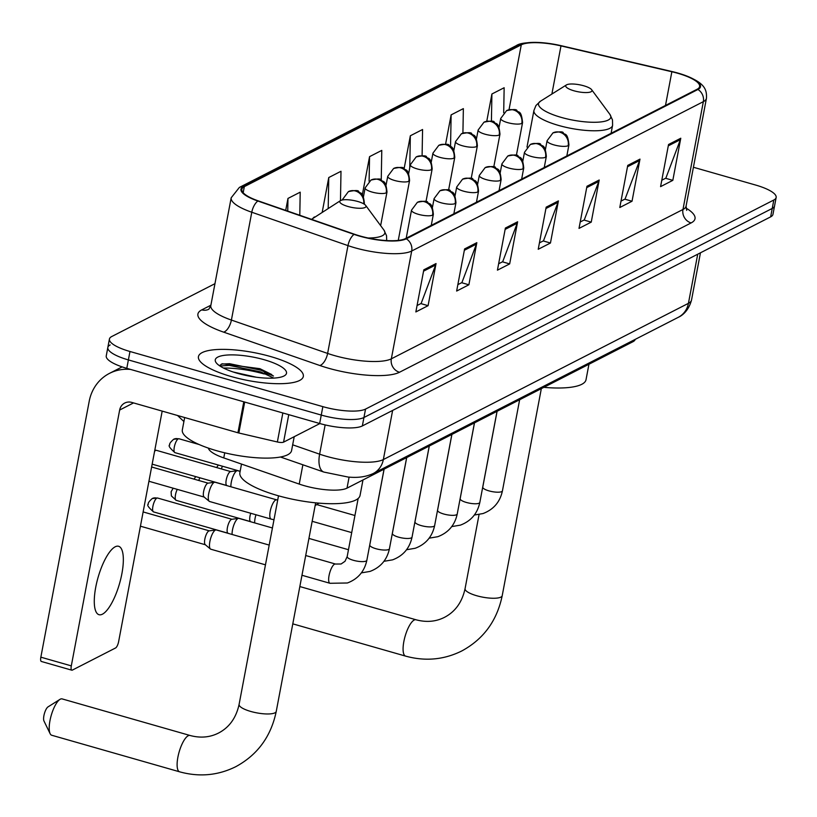<?xml version="1.0" encoding="UTF-8"?>
<svg xmlns="http://www.w3.org/2000/svg" width="817" height="817" viewBox="0 0 817 817"><rect width="100%" height="100%" fill="white"/><g stroke="black" fill="none" stroke-linecap="round" stroke-linejoin="round"><path stroke-width="1.23" d="M635.217 339.372A33.354 8.916 -169.3 0 1 632.93 341.731L347.021 488.137A33.354 8.916 -169.3 0 1 299.226 484.083L223.766 457.918A33.354 8.916 -169.3 0 1 208.355 448.104M110.162 344.948A33.354 8.916 10.7 0 0 107.834 347.46L106.251 355.885A33.354 8.916 10.7 0 0 126.788 368.344L319.661 423.492A33.354 8.916 10.7 0 0 362.35 425.933L770.645 216.862A33.354 8.916 10.7 0 0 772.964 214.34L774.557 205.925A33.354 8.916 10.7 0 1 772.239 208.437A33.354 8.916 10.7 0 0 774.557 205.925L776.15 197.5A33.354 8.916 10.7 0 0 755.613 185.04L693.419 167.26M214.963 283.673L111.755 336.522A33.354 8.916 10.7 0 0 109.427 339.035A33.354 8.916 10.7 0 0 129.974 351.494L322.848 406.641A33.354 8.916 10.7 0 0 365.536 409.092L363.943 417.507L772.239 208.437L363.943 417.507A33.354 8.916 10.7 0 1 321.255 415.067A33.354 8.916 10.7 0 0 363.943 417.507L362.35 425.933M129.974 351.494L128.381 359.919L321.255 415.067L128.381 359.919A33.354 8.916 10.7 0 1 107.834 347.46A33.354 8.916 10.7 0 0 128.381 359.919L126.788 368.344M270.458 356.508A53.371 14.267 10.7 0 0 198.439 356.631A53.371 14.267 10.7 0 0 231.303 376.566A53.371 14.267 10.7 0 0 303.321 376.453A53.371 14.267 10.7 0 0 270.458 356.508A53.371 14.267 10.7 0 0 198.439 356.631A53.371 14.267 10.7 0 0 231.303 376.566A53.371 14.267 10.7 0 0 303.321 376.453A53.371 14.267 10.7 0 0 270.458 356.508M677.702 73.264A35.58 9.508 -169.3 0 1 699.618 86.561A35.58 9.508 -169.3 0 1 697.136 89.237L405.498 238.574A35.58 9.508 -169.3 0 1 354.517 234.254L258.315 200.9A35.58 9.508 -169.3 0 1 241.842 189.319A35.58 9.508 -169.3 0 1 244.324 186.633L521.287 44.812A35.58 9.508 -169.3 0 1 560.983 45.905L671.86 71.753A35.58 9.508 -169.3 0 1 677.702 73.264M678.028 73.101A36.469 9.743 10.7 0 0 677.467 72.938A36.469 9.743 10.7 0 0 672.044 71.549L561.167 45.701A36.469 9.743 10.7 0 0 544.398 42.903A36.469 9.743 10.7 0 0 520.48 44.578L243.507 186.409A36.469 9.743 10.7 0 0 257.845 201.023L354.057 234.387A36.469 9.743 10.7 0 0 406.304 238.809L697.943 89.472A36.469 9.743 10.7 0 0 678.028 73.101M264.412 372.92A44.475 11.887 -169.3 0 1 272.909 375.667M423.809 269.824L415.853 311.941L428.088 305.67L436.043 263.554L423.809 269.824M417.058 305.538L421.133 303.454L435.645 264.984A8.895 8.109 -117.1 0 0 436.043 263.554M420.847 303.597L428.088 305.67M464.597 248.94L456.642 291.056L468.876 284.786L476.832 242.669L464.597 248.94M457.847 284.653L461.922 282.57L476.434 244.099A8.895 8.109 -117.1 0 0 476.832 242.669M461.636 282.713L468.876 284.786M505.386 228.045L497.43 270.161L509.665 263.901L517.621 221.785L505.386 228.045M498.636 263.768L502.71 261.685L517.222 223.215A8.895 8.109 -117.1 0 0 517.621 221.785M502.424 261.828L509.665 263.901M668.541 144.507L660.585 186.623L672.82 180.353L680.775 138.236L668.541 144.507M661.79 180.22L665.865 178.137L680.377 139.666A8.895 8.109 -117.1 0 0 680.775 138.236M665.579 178.28L672.82 180.353M627.752 165.391L619.797 207.508L632.031 201.237L639.987 159.121L627.752 165.391M621.002 201.105L625.076 199.021L639.588 160.551A8.895 8.109 -117.1 0 0 639.987 159.121M624.791 199.164L632.031 201.237M586.963 186.276L579.008 228.392L591.242 222.122L599.198 180.016L586.963 186.276M580.213 221.999L584.288 219.906L598.8 181.435A8.895 8.109 -117.1 0 0 599.198 180.016M584.002 220.059L591.242 222.122M546.175 207.161L538.219 249.277L550.454 243.017L558.409 200.9L546.175 207.161M539.424 242.884L543.499 240.801L558.011 202.32A8.895 8.109 -117.1 0 0 558.409 200.9M543.213 240.944L550.454 243.017M365.536 409.092L773.822 200.012A33.354 8.916 10.7 0 0 776.15 197.5M299.788 215.28L300.207 192.169L287.972 198.429L285.705 210.398M422.093 155.72L422.573 129.505L410.338 135.775L404.119 168.69M462.912 133.13L463.362 108.62L451.127 114.88L445.571 144.252M503.691 112.756L504.15 87.736L491.905 93.996L486.769 121.212M311.512 219.344L340.475 200.635A13.348 3.564 10.7 0 0 347.991 206.497A13.348 3.564 10.7 0 0 361.441 208.233A13.348 3.564 10.7 0 0 365.669 205.394A13.348 3.564 10.7 0 0 357.775 201.482A13.348 3.564 10.7 0 0 340.475 200.635L340.995 171.274L328.761 177.544L322.235 212.073M381.243 180.108L381.784 150.389L369.55 156.66L362.339 194.814M369.55 156.66L369.1 181.282M410.338 135.775L409.756 167.822M451.127 114.88L450.555 146.366M491.905 93.996L491.415 121.233M328.761 177.544L328.199 208.335M287.972 198.429L287.737 211.103M573.953 90.789A13.348 3.564 10.7 0 0 587.403 92.525A13.348 3.564 10.7 0 0 591.631 89.686A13.348 3.564 10.7 0 0 583.746 85.775A13.348 3.564 10.7 0 0 566.436 84.927A13.348 3.564 10.7 0 0 573.953 90.789M543.856 387.34A61.152 16.34 10.7 0 0 586.024 379.701L588.945 364.249M315.658 502.833L276.248 711.403C271.04 736.464 257.549 754.888 235.786 766.683C217.986 775.507 199.266 777.222 179.628 771.82A18.903 5.933 -74 0 1 178.443 754.622A18.903 5.933 -74 0 1 188.206 735.749A18.903 5.933 -74 0 1 190.024 735.474L62.123 698.903A18.903 5.933 106 0 0 60.305 699.178A18.903 5.933 106 0 0 59.947 699.383A18.903 5.933 106 0 0 51.216 715.447A18.903 5.933 106 0 0 50.133 733.697L43.975 721.013A7.782 2.441 -74 0 1 44.424 713.507A7.782 2.441 -74 0 1 48.019 706.889A7.782 2.441 -74 0 1 48.162 706.807M50.133 733.697A18.903 5.933 106 0 0 51.726 735.249L179.628 771.82M241.505 464.066L239.871 472.696A61.152 16.34 10.7 0 0 277.535 495.541A61.152 16.34 10.7 0 0 360.062 495.408L362.973 479.967M254.679 522.9A10.008 3.135 -74 0 1 255.078 518.325A10.008 3.135 -74 0 1 255.976 514.761M250.676 521.654A7.23 2.267 -74 0 1 250.39 521.501A7.23 2.267 -74 0 1 250.012 516.058A7.23 2.267 -74 0 1 250.727 513.26M232.089 534.471A10.008 3.135 -74 0 1 232.488 529.896A10.008 3.135 -74 0 1 237.951 518.54A10.008 3.135 -74 0 1 238.462 518.366A10.008 3.135 -74 0 1 238.911 518.387L272.429 527.976M228.076 533.225A7.23 2.267 -74 0 1 227.8 533.072A7.23 2.267 -74 0 1 227.412 527.629A7.23 2.267 -74 0 1 231.354 519.428A7.23 2.267 -74 0 1 231.732 519.306L238.462 518.366M265.464 564.833L210.806 549.208A10.008 3.135 -74 0 1 210.418 548.993A10.008 3.135 -74 0 1 209.887 541.467A10.008 3.135 -74 0 1 215.351 530.11A10.008 3.135 -74 0 1 215.872 529.937A10.008 3.135 -74 0 1 216.311 529.957L269.191 545.082M205.486 544.796A7.23 2.267 -74 0 1 205.2 544.643A7.23 2.267 -74 0 1 204.822 539.2A7.23 2.267 -74 0 1 208.764 530.999A7.23 2.267 -74 0 1 209.142 530.876L215.872 529.937M230.894 486.769A10.008 3.135 -74 0 1 231.293 482.193A10.008 3.135 -74 0 1 237.277 470.663A10.008 3.135 -74 0 1 237.716 470.694L240.116 471.378M226.891 485.523A7.23 2.267 -74 0 1 226.605 485.369A7.23 2.267 -74 0 1 226.227 479.926A7.23 2.267 -74 0 1 230.169 471.726A7.23 2.267 -74 0 1 230.537 471.603L237.277 470.663M271.132 519.091L209.612 501.505A10.008 3.135 -74 0 1 209.223 501.291A10.008 3.135 -74 0 1 208.692 493.764A10.008 3.135 -74 0 1 214.677 482.234A10.008 3.135 -74 0 1 215.116 482.265L276.636 499.851A10.008 3.135 -74 0 0 275.901 499.902A10.008 3.135 -74 0 0 270.213 511.35A10.008 3.135 -74 0 0 271.132 519.091L273.981 519.765M204.291 497.093A7.23 2.267 -74 0 1 204.005 496.94A7.23 2.267 -74 0 1 203.627 491.497A7.23 2.267 -74 0 1 207.569 483.296A7.23 2.267 -74 0 1 207.947 483.174L214.677 482.234M102.442 614.18A35.58 11.162 106 0 0 120.824 578.661A35.58 11.162 106 0 0 118.588 546.277A35.58 11.162 106 0 0 115.177 546.798A35.58 11.162 106 0 0 96.794 582.317A35.58 11.162 106 0 0 99.02 614.701A35.58 11.162 106 0 0 102.442 614.18M288.758 414.658L283.57 442.15L319.886 423.553M130.71 369.458A44.475 40.523 -117.1 0 0 109.529 373.349A44.475 40.523 -117.1 0 0 89.196 401.331L40.85 657.174L71.304 665.886L119.65 410.042A11.121 10.131 62.9 0 1 124.725 403.047A11.121 10.131 62.9 0 1 131.782 402.413L237.931 432.765L243.783 401.79M71.304 665.886A5.556 1.746 106 0 0 71.814 670.185L41.361 661.474A5.556 1.746 -74 0 1 40.85 657.174M71.814 670.185A5.556 1.746 106 0 0 72.345 670.103L115.585 647.963A5.556 1.746 106 0 0 118.618 641.662L162.185 411.104M283.57 442.15A5.556 1.481 -169.3 0 1 277.361 441.977L238.84 433A5.556 1.481 -169.3 0 1 237.931 432.765M184.662 417.528L182.324 429.916A55.597 14.859 10.7 0 0 216.556 450.678A55.597 14.859 10.7 0 0 291.587 450.565L294.202 436.707M233.182 371.99L256.272 377.219M264.177 359.725A36.244 9.692 10.7 0 0 227.647 355.007A36.244 9.692 10.7 0 0 216.158 362.707A36.244 9.692 10.7 0 0 237.584 373.349A36.244 9.692 10.7 0 0 284.602 375.646A36.244 9.692 10.7 0 0 264.177 359.725M271.795 374.574L259.877 368.671L222.336 363.769L219.395 365.659M219.936 366.016L229.22 365.362L260.725 371.919L273.797 378.097M221.346 364.096L229.536 363.688L261.042 370.244L273.481 376.014M633.175 340.413L632.93 341.731M224.736 452.822L223.766 457.918M302.872 464.781L299.226 484.083M349.094 477.159L347.021 488.137M292.67 444.816L319.621 454.17A44.475 11.887 10.7 0 0 326.422 456.305A44.475 11.887 10.7 0 0 383.347 459.562L688.435 303.332A44.475 11.887 10.7 0 0 691.539 299.982C687.996 313.166 679.427 316.802 678.273 317.323L373.175 473.554A22.243 20.262 62.9 0 0 383.347 459.562L392.63 410.43M697.718 254.199L688.435 303.332A22.243 20.262 62.9 0 1 678.273 317.323M325.146 424.911L319.621 454.17A22.243 10.386 109.1 0 0 323.889 472.073L280.456 457.009M770.645 216.862L773.822 200.012M319.661 423.492L322.848 406.641M685.974 208.039A55.597 14.859 -169.3 0 1 691.131 222.918L399.503 372.256A11.121 10.131 62.9 0 1 391.333 358.826L682.971 209.479A44.475 11.887 10.7 0 0 686.076 206.129L686.688 210.357M399.503 372.256A55.597 14.859 -169.3 0 1 328.352 368.181A55.597 14.859 -169.3 0 1 319.845 365.505L223.633 332.141A55.597 14.859 -169.3 0 1 201.779 309.868L210.898 305.201M334.419 355.569A44.475 11.887 10.7 0 0 391.333 358.826L411.707 251.013A44.475 11.887 -169.3 0 1 347.981 245.611L251.779 212.246A44.475 11.887 -169.3 0 1 231.191 197.775L210.817 305.589A44.475 11.887 10.7 0 0 231.405 320.06L327.617 353.424A44.475 11.887 10.7 0 0 334.419 355.569M544.398 42.903C529.447 41.994 520.092 42.892 516.344 45.599A11.121 10.131 62.9 0 1 520.48 44.578M243.507 186.409A11.121 10.131 -117.1 0 0 239.371 187.43L231.191 197.775M257.845 201.023A11.121 5.198 109.1 0 0 251.779 212.246L231.405 320.06A11.121 5.198 -70.9 0 1 223.633 332.141M354.057 234.387A11.121 5.198 109.1 0 0 347.981 245.611L327.617 353.424A11.121 5.198 -70.9 0 1 319.845 365.505M406.304 238.809A11.121 10.131 62.9 0 1 411.707 251.013L703.345 101.665A11.121 10.131 -117.1 0 0 697.943 89.472M677.467 72.938L678.039 73.101C703.651 81.23 707.073 88.175 706.439 98.316A44.475 11.887 -169.3 0 1 703.345 101.665L682.971 209.479A11.121 10.131 62.9 0 0 691.131 222.918M208.744 309.275A11.121 10.131 62.9 0 1 201.779 309.868M244.324 186.633L243.17 192.72M671.86 71.753L665.498 105.444M560.983 45.905L551.884 94.047M521.287 44.812L509.022 109.723M545.919 208.519L558.011 202.32M586.708 187.634L598.8 181.435M627.497 166.739L639.588 160.551M668.286 145.855L680.377 139.666M505.131 229.403L517.222 223.215M464.342 250.288L476.434 244.099M423.553 271.173L435.645 264.984M541.334 388.626L502.21 595.695A18.903 5.055 -169.3 0 1 500.892 597.115A18.903 5.055 -169.3 0 1 476.699 595.736A18.903 5.055 -169.3 0 1 465.067 588.669C462.116 602.16 455.273 611.719 444.519 617.325C435.859 621.727 426.351 622.544 415.986 619.766L299.839 586.555M502.21 595.695C497.002 620.757 483.521 639.18 461.758 650.975C443.948 659.799 425.228 661.504 405.6 656.112A18.903 5.933 -74 0 1 404.415 638.904A18.903 5.933 -74 0 1 414.178 620.042A18.903 5.933 -74 0 1 415.986 619.766M526.996 147.101L533.92 110.479L535.962 105.516L540.446 101.226A36.775 9.824 10.7 0 0 561.167 117.372A36.775 9.824 10.7 0 0 598.228 122.162A36.775 9.824 10.7 0 0 609.88 114.349L591.631 89.686M533.92 110.479A40.033 10.692 10.7 0 0 558.573 125.43A40.033 10.692 10.7 0 0 612.587 125.338L612.495 119.976L609.88 114.349M276.248 711.403A18.903 5.055 -169.3 0 1 274.931 712.832A18.903 5.055 -169.3 0 1 250.737 711.444A18.903 5.055 -169.3 0 1 239.095 704.387C236.154 717.877 229.301 727.426 218.558 733.033C209.898 737.434 200.39 738.251 190.024 735.474M368.11 238.002A36.775 9.824 10.7 0 0 383.919 230.057L365.669 205.394M314.484 216.934A36.775 9.824 10.7 0 0 312.513 219.691M568.162 145.702A11.121 2.972 10.7 0 0 568.938 144.864C567.601 131.527 564.68 135.387 563.332 133.038C563.281 131.486 559.819 131.435 552.935 132.905A11.121 10.131 62.9 0 1 560.002 132.272A11.121 10.131 -117.1 0 1 568.162 145.702A11.121 2.972 10.7 0 1 553.926 144.885A11.121 2.972 10.7 0 1 547.084 140.738L552.935 132.905M482.541 488.076L482.765 487.126A10.008 2.676 10.7 0 0 488.923 490.864A10.008 2.676 10.7 0 0 501.485 491.711A10.008 2.676 10.7 0 0 502.435 490.843C500.045 501.985 493.56 509.563 482.97 513.566L474.34 515.027M545.562 157.273A11.121 2.972 10.7 0 0 546.338 156.435C545.01 143.098 542.079 146.958 540.731 144.609C540.691 143.057 537.229 143.006 530.345 144.476A11.121 10.131 62.9 0 1 537.402 143.843A11.121 10.131 -117.1 0 1 545.562 157.273A11.121 2.972 10.7 0 1 531.336 156.456A11.121 2.972 10.7 0 1 524.483 152.309L530.345 144.476M459.951 499.647L460.165 498.697A10.008 2.676 10.7 0 0 466.333 502.435A10.008 2.676 10.7 0 0 478.885 503.282A10.008 2.676 10.7 0 0 479.834 502.414C477.445 513.556 470.96 521.134 460.38 525.137L451.74 526.597M522.962 168.843A11.121 2.972 10.7 0 0 523.738 168.006C522.41 154.668 519.479 158.529 518.131 156.18C518.09 154.627 514.628 154.576 507.745 156.047A11.121 10.131 62.9 0 1 514.802 155.414A11.121 10.131 -117.1 0 1 522.962 168.843A11.121 2.972 10.7 0 1 508.736 168.026A11.121 2.972 10.7 0 1 501.893 163.88L507.745 156.047M437.35 511.217L437.565 510.268A10.008 2.676 10.7 0 0 443.733 514.005A10.008 2.676 10.7 0 0 456.295 514.853A10.008 2.676 10.7 0 0 457.234 513.985C454.844 525.127 448.359 532.704 437.779 536.708L429.15 538.168M221.387 468.917A7.23 2.267 -74 0 1 222.459 466.221M500.372 180.414A11.121 2.972 10.7 0 0 501.148 179.577C499.81 166.239 496.889 170.099 495.541 167.751C495.49 166.198 492.028 166.157 485.155 167.618A11.121 10.131 62.9 0 1 492.212 166.985A11.121 10.131 -117.1 0 1 500.372 180.414A11.121 2.972 10.7 0 1 486.135 179.597A11.121 2.972 10.7 0 1 479.293 175.451L485.155 167.618M414.75 522.788L414.975 521.838A10.008 2.676 10.7 0 0 421.133 525.576A10.008 2.676 10.7 0 0 433.694 526.424A10.008 2.676 10.7 0 0 434.644 525.556C432.254 536.698 425.769 544.275 415.179 548.278L406.549 549.739M198.786 480.488A7.23 2.267 -74 0 1 199.859 477.792M477.771 191.985A11.121 2.972 10.7 0 0 478.548 191.147C477.22 177.82 474.289 181.67 472.941 179.321C472.9 177.769 469.438 177.728 462.555 179.189A11.121 10.131 62.9 0 1 469.612 178.555A11.121 10.131 -117.1 0 1 477.771 191.985A11.121 2.972 10.7 0 1 463.545 191.168A11.121 2.972 10.7 0 1 456.693 187.022L462.555 179.189M392.16 534.359L392.374 533.409A10.008 2.676 10.7 0 0 398.543 537.147A10.008 2.676 10.7 0 0 411.094 537.994A10.008 2.676 10.7 0 0 412.044 537.126C409.654 548.268 403.169 555.846 392.589 559.849L383.949 561.31M250.523 521.603L176.166 500.341A7.23 2.267 -74 0 1 175.277 496.317A7.23 2.267 -74 0 1 177.269 489.363M455.171 203.556A11.121 2.972 10.7 0 0 455.947 202.718C454.62 189.391 451.689 193.241 450.341 190.892C450.3 189.34 446.838 189.299 439.954 190.759A11.121 10.131 62.9 0 1 447.011 190.126A11.121 10.131 -117.1 0 1 455.171 203.556A11.121 2.972 10.7 0 1 440.945 202.739A11.121 2.972 10.7 0 1 434.103 198.592L439.954 190.759M156.854 498.125A7.23 2.267 -74 0 1 157.548 498.013L152.258 498.533A7.23 6.587 62.9 0 1 156.854 498.125A7.23 2.267 -74 0 0 153.116 505.335A7.23 2.267 -74 0 0 153.565 511.912L227.933 533.174M369.56 545.93L369.774 544.98A10.008 2.676 10.7 0 0 375.943 548.718A10.008 2.676 10.7 0 0 388.504 549.565A10.008 2.676 10.7 0 0 389.443 548.697C387.054 559.839 380.569 567.417 369.989 571.42L361.359 572.88M432.581 215.126A11.121 2.972 10.7 0 0 433.357 214.289C432.019 200.962 429.099 204.812 427.751 202.463C427.7 200.911 424.237 200.87 417.364 202.33A11.121 10.131 62.9 0 1 424.421 201.697A11.121 10.131 -117.1 0 1 432.581 215.126A11.121 2.972 10.7 0 1 418.345 214.309A11.121 2.972 10.7 0 1 411.502 210.163L417.364 202.33M301.963 575.27L329.986 583.287A10.008 3.135 -74 0 1 329.353 574.177A10.008 3.135 -74 0 1 334.521 564.19A10.008 3.135 -74 0 1 334.756 564.087A10.008 3.135 -74 0 1 335.491 564.036L305.701 555.519M335.491 564.036L341.087 563.996L345.009 561.299L347.184 556.551A10.008 2.676 10.7 0 0 353.342 560.288A10.008 2.676 10.7 0 0 365.904 561.136A10.008 2.676 10.7 0 0 366.853 560.268C364.464 571.41 357.979 578.987 347.388 582.991L329.986 583.287M521.797 123.428A11.121 2.972 10.7 0 0 522.574 122.591C521.246 109.253 518.315 113.114 516.967 110.765C516.926 109.212 513.464 109.172 506.581 110.632A11.121 10.131 62.9 0 1 513.638 109.999A11.121 10.131 -117.1 0 1 521.797 123.428A11.121 2.972 10.7 0 1 507.571 122.611A11.121 2.972 10.7 0 1 500.719 118.465L506.581 110.632M499.207 134.999A11.121 2.972 10.7 0 0 499.973 134.162C498.646 120.824 495.715 124.684 494.367 122.336C494.326 120.783 490.864 120.742 483.981 122.203A11.121 10.131 62.9 0 1 491.037 121.57A11.121 10.131 -117.1 0 1 499.207 134.999A11.121 2.972 10.7 0 1 484.971 134.182A11.121 2.972 10.7 0 1 478.129 130.036L483.981 122.203M476.607 146.57A11.121 2.972 10.7 0 0 477.383 145.732C476.056 132.405 473.125 136.255 471.777 133.906C471.736 132.354 468.264 132.313 461.391 133.774A11.121 10.131 62.9 0 1 468.447 133.14A11.121 10.131 -117.1 0 1 476.607 146.57A11.121 2.972 10.7 0 1 462.371 145.753A11.121 2.972 10.7 0 1 455.529 141.607L461.391 133.774M454.007 158.141A11.121 2.972 10.7 0 0 454.783 157.303C453.455 143.976 450.524 147.826 449.176 145.477C449.136 143.925 445.673 143.884 438.79 145.344A11.121 10.131 62.9 0 1 445.847 144.711A11.121 10.131 -117.1 0 1 454.007 158.141A11.121 2.972 10.7 0 1 439.781 157.324A11.121 2.972 10.7 0 1 432.928 153.177L438.79 145.344M431.417 169.711A11.121 2.972 10.7 0 0 432.183 168.874C430.855 155.547 427.924 159.397 426.576 157.048C426.535 155.496 423.073 155.455 416.19 156.915A11.121 10.131 62.9 0 1 423.247 156.282A11.121 10.131 -117.1 0 1 431.417 169.711A11.121 2.972 10.7 0 1 417.181 168.905A11.121 2.972 10.7 0 1 410.338 164.748L416.19 156.915M178.249 438.852A7.23 2.267 -74 0 1 178.943 438.749L173.664 439.26A7.23 6.587 62.9 0 1 178.249 438.852A7.23 2.267 -74 0 0 174.521 446.062A7.23 2.267 -74 0 0 174.971 452.649L240.137 471.276M408.817 181.282A11.121 2.972 10.7 0 0 409.593 180.445C408.265 167.117 405.334 170.967 403.986 168.619C403.945 167.066 400.473 167.025 393.6 168.486A11.121 10.131 62.9 0 1 400.657 167.853A11.121 10.131 -117.1 0 1 408.817 181.282A11.121 2.972 10.7 0 1 394.591 180.475A11.121 2.972 10.7 0 1 387.738 176.319L393.6 168.486M154.791 450.238A7.23 6.587 62.9 0 1 155.659 450.422A7.23 2.267 -74 0 1 156.353 450.32L154.821 450.055M386.216 192.853A11.121 2.972 10.7 0 0 386.992 192.015C385.665 178.688 382.734 182.538 381.386 180.189C381.345 178.637 377.883 178.596 371 180.057A11.121 10.131 62.9 0 1 378.057 179.423A11.121 10.131 -117.1 0 1 386.216 192.853A11.121 2.972 10.7 0 1 371.99 192.046A11.121 2.972 10.7 0 1 365.138 187.89L371 180.057M226.738 485.482L152.381 464.219A7.23 2.267 -74 0 1 152.166 464.117M154.556 451.444A7.23 2.267 -74 0 1 155.659 450.422M364.116 204.087A11.121 2.972 10.7 0 0 364.392 203.586C363.065 190.259 360.134 194.109 358.796 191.76C358.745 190.208 355.283 190.167 348.399 191.627A11.121 10.131 62.9 0 1 355.456 190.994A11.121 10.131 -117.1 0 1 363.718 203.841M119.65 410.042L133.549 402.914M244.691 402.056L238.84 433M277.361 441.977L282.845 412.963M264.208 373.982A44.475 11.887 10.7 0 0 223.46 368.038M373.175 473.554C362.115 478.67 351.381 477.22 348.328 477.097L323.889 472.073M691.539 299.982L700.455 252.8M183.907 421.541L177.544 415.496M516.344 45.599L239.371 187.43M109.427 339.035L107.834 347.46M706.439 98.316L686.076 206.129M210.817 305.589L208.835 309.235M405.6 656.112L292.782 623.851M611.085 133.304L612.587 125.338M566.436 84.927L540.446 101.226M479.068 514.557L465.067 588.669M48.019 706.889L59.947 699.383M386.696 240.586L386.533 235.694L383.919 230.057M278.505 495.817L239.095 704.387M519.643 399.738L502.435 490.843M566.835 155.965L568.938 144.864M497.093 411.288L482.765 487.126M545.419 149.531L547.084 140.738M497.042 411.308L479.834 502.414M544.245 167.536L546.338 156.435M474.493 422.859L460.165 498.697M522.829 161.102L524.483 152.309M474.452 422.879L457.234 513.985M521.644 179.107L523.738 168.006M451.903 434.43L437.565 510.268M500.229 172.673L501.893 163.88M216.638 467.559L218.333 465.047M451.852 434.45L434.644 525.556M499.044 190.678L501.148 179.577M429.303 446L414.975 521.838M477.628 184.244L479.293 175.451M354.935 515.507L316.843 504.61M194.048 479.13L195.743 476.617M429.252 446.021L412.044 537.126M476.454 202.248L478.548 191.147M406.703 457.571L392.374 533.409M455.038 195.814L456.693 187.022M351.708 532.613L312.165 521.307M176.166 500.341L171.386 495.939L171.11 491.783L173.143 488.188M406.662 457.591L389.443 548.697M453.854 213.819L455.947 202.718M384.113 469.142L369.774 544.98M432.438 207.385L434.103 198.592M348.471 549.718L308.928 538.413M157.548 498.013L231.905 519.275M153.565 511.912C148.388 507.377 146.651 504.814 148.367 504.201C147.724 503.323 149.021 501.434 152.258 498.533M384.061 469.162L366.853 560.268M431.253 225.39L433.357 214.289M140.432 526.189L205.333 544.745M358.163 498.462L347.184 556.551M406.202 238.217L411.502 210.163M205.2 544.643L210.418 548.993M143.128 511.932L209.305 530.846M516.375 155.404L522.574 122.591M499.064 127.258L500.719 118.465M493.774 166.974L499.973 134.162M476.464 138.829L478.129 130.036M471.184 178.545L477.383 145.732M453.864 150.399L455.529 141.607M448.584 190.116L454.783 157.303M431.274 161.97L432.928 153.177M425.984 201.687L432.183 168.874M408.674 173.541L410.338 164.748M398.257 240.402L409.593 180.445M178.943 438.749L199.052 444.499M174.971 452.649C169.793 448.114 168.057 445.541 169.773 444.938C169.129 444.05 170.426 442.16 173.664 439.26M386.073 185.112L387.738 176.319M315.137 505.56L319.038 503.149M380.64 225.635L386.992 192.015M156.353 450.32L230.711 471.583M363.483 196.683L365.138 187.89M277.698 500.096L276.636 499.851M148.929 481.264L204.138 497.053M364.28 204.189L364.392 203.586M204.005 496.94L209.223 501.291M151.625 466.997L208.11 483.153M342.548 199.46L348.399 191.627M109.529 373.349L122.141 366.894"/></g></svg>
